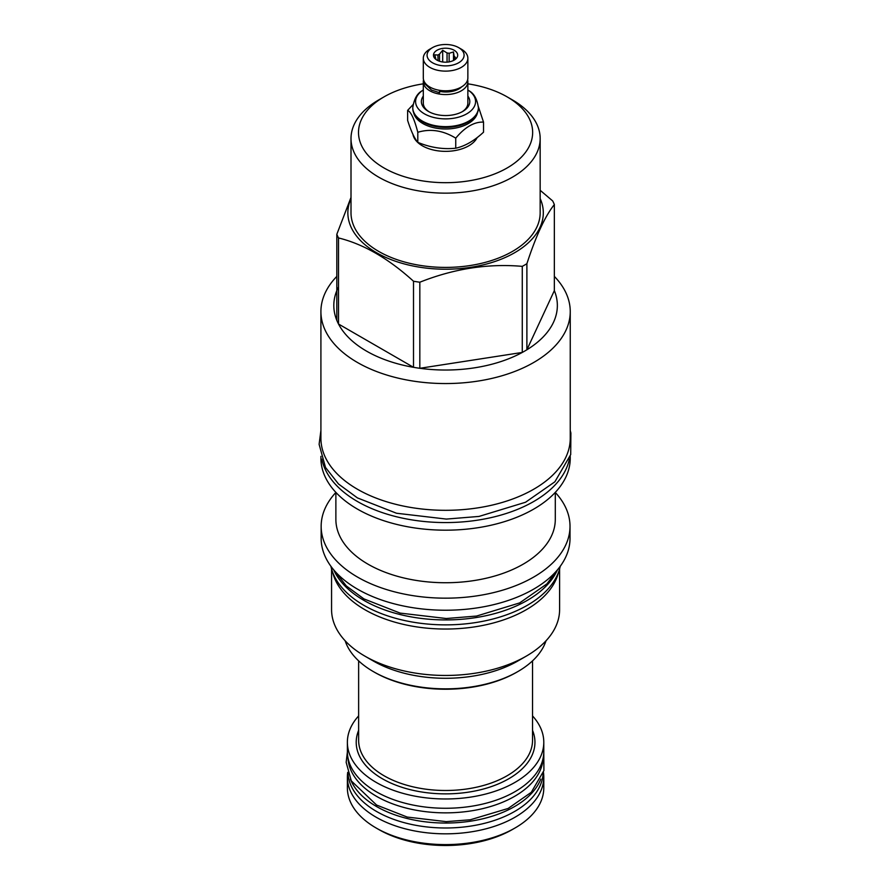 <?xml version="1.0" encoding="UTF-8"?>
<svg xmlns="http://www.w3.org/2000/svg" width="890" height="890" viewBox="0 0 890 890"><rect width="100%" height="100%" fill="white"/><g stroke="black" fill="none" stroke-linecap="round" stroke-linejoin="round"><path stroke-width="1.33" d="M440.428 90.457L439.538 92.705L439.449 90.302M440.227 91.459A18.256 10.535 0 0 0 461.721 86.808M467.628 79.822A22.283 12.861 180 0 1 467.862 81.691A22.283 12.861 180 0 1 454.111 93.584A22.283 12.861 180 0 1 429.826 90.791A22.283 12.861 180 0 1 423.306 81.691A22.283 12.861 180 0 1 423.54 79.822M429.169 111.851A22.283 12.861 180 0 1 423.306 103.151L423.306 81.691M423.306 96.087A24.219 13.984 0 0 0 428.457 111.45A24.219 13.984 0 0 0 428.457 111.461A24.219 13.984 0 0 0 462.711 111.45A24.219 13.984 0 0 0 467.862 96.087M467.862 81.691L467.862 103.151A22.283 12.861 180 0 1 461.999 111.851M423.306 89.979A29.993 17.311 0 0 0 422.06 90.825A29.993 17.311 0 0 0 424.374 113.809A29.993 17.311 0 0 0 465.526 114.499A29.993 17.311 0 0 0 469.097 90.825A29.993 17.311 0 0 0 467.862 89.979M412.771 107.99A32.819 18.946 0 0 0 412.771 108.291A32.819 18.946 0 0 0 422.383 121.685A32.819 18.946 0 0 0 468.785 121.685A32.819 18.946 0 0 0 478.397 108.291A32.819 18.946 0 0 0 478.397 107.99M468.552 121.83A32.151 18.556 180 0 1 468.318 121.963A32.151 18.556 180 0 1 422.85 121.963M413.683 112.752A32.151 18.556 0 0 0 422.85 123.543A32.151 18.556 180 0 0 455.992 127.982A32.151 18.556 180 0 0 477.474 112.752M413.016 104.653L407.631 110.382C411.024 111.906 414.406 119.216 417.799 132.287C430.449 128.472 443.098 130.429 455.747 138.161C465.014 127.048 474.27 121.696 483.537 122.119L478.375 106.7M407.631 110.382L407.631 120.428C411.024 131.03 414.406 138.339 417.799 142.344L417.799 132.287M417.799 142.344C430.449 147.595 443.098 149.553 455.747 148.207C465.014 146.16 474.27 140.82 483.537 132.176L483.537 122.119M412.938 134.334A32.819 18.946 0 0 0 422.383 145.815A32.819 18.946 0 0 0 477.162 137.561M423.306 83.827A87.064 50.263 0 0 0 384.013 96.877L384.013 96.877A87.064 50.263 0 0 0 384.013 167.965A87.064 50.263 0 0 0 507.144 167.965A87.064 50.263 0 0 0 507.144 96.877A87.064 50.263 0 0 0 467.862 83.827M378.706 99.936L384.013 96.877L378.706 99.936A94.574 54.602 0 0 0 351.005 138.551A94.574 54.602 0 0 0 409.389 188.992A94.574 54.602 0 0 0 512.462 177.155A94.574 54.602 0 0 0 540.163 138.551A94.574 54.602 0 0 0 512.462 99.936L507.144 96.877M540.163 138.551L540.163 212.799A94.574 54.602 180 0 1 512.462 251.414A94.574 54.602 0 0 1 409.389 263.251A94.574 54.602 0 0 1 351.005 212.799L351.005 138.551M540.163 198.592A97.722 56.415 180 0 1 514.687 252.693A97.722 56.415 0 0 1 397.029 261.76A97.722 56.415 0 0 1 351.005 198.592M338.511 286.981A111.773 64.525 0 0 0 336.82 320.367A111.773 64.525 0 0 0 338.511 324.016A111.773 64.525 0 0 0 413.505 367.314A111.773 64.525 0 0 0 419.824 368.293A111.773 64.525 0 0 0 522.274 352.44A111.773 64.525 0 0 0 524.622 351.127A111.773 64.525 180 0 0 526.891 349.77L526.891 263.696A111.773 64.525 180 0 1 524.622 265.053A111.773 64.525 0 0 1 522.274 266.366C488.12 263.373 453.978 268.647 419.824 282.219A111.773 64.525 0 0 1 413.505 281.24C388.507 258.523 363.509 244.094 338.511 237.941A111.773 64.525 0 0 1 336.82 234.292L351.005 197.424M526.891 263.696C536.047 235.694 545.192 215.981 554.348 204.555A111.773 64.525 180 0 0 552.657 200.906L540.163 190.293M336.82 276.401A124.667 71.979 0 0 0 320.912 311.578A124.667 71.979 0 0 0 397.875 378.072A124.667 71.979 0 0 0 533.733 362.475A124.667 71.979 180 0 0 570.245 311.578A124.667 71.979 180 0 0 554.348 276.401M336.82 320.367L336.82 234.292M419.824 282.219L419.824 368.293L522.274 352.44L522.274 266.366M554.348 290.63A111.773 64.525 0 0 1 526.891 349.77L554.348 290.63L554.348 204.555M320.912 311.578L320.912 438.336A124.667 71.979 0 0 0 357.435 489.233A124.667 71.979 180 0 0 493.294 504.83A124.667 71.979 180 0 0 570.245 438.336L570.245 311.578M569.366 459.14A124.667 71.979 180 0 1 533.733 501.493A124.667 71.979 0 0 1 404.805 518.614A124.667 71.979 0 0 1 321.802 459.14M570.245 456.348L570.245 458.205A124.667 71.979 180 0 1 533.733 509.102A124.667 71.979 0 0 1 397.875 524.7A124.667 71.979 0 0 1 320.912 458.205L320.912 456.348M335.875 492.393L335.875 519.393A109.715 63.346 0 0 0 403.593 577.91A109.715 63.346 0 0 0 523.164 564.182A109.715 63.346 180 0 0 555.293 519.393L555.293 492.393M555.293 492.448A124.422 71.834 180 0 1 570.012 526.335A124.422 71.834 180 0 1 533.566 577.132A124.422 71.834 0 0 1 397.964 592.696A124.422 71.834 0 0 1 321.156 526.335A124.422 71.834 0 0 1 335.875 492.448M321.156 526.335L321.156 538.394A124.422 71.834 0 0 0 397.964 604.766A124.422 71.834 0 0 0 533.566 589.191A124.422 71.834 0 0 0 570.012 538.394L570.012 526.335M333.683 569.811A115.522 66.694 0 0 0 363.899 600.383A115.522 66.694 180 0 0 476.072 617.56A115.522 66.694 180 0 0 557.474 569.811M330.913 566.285A115.522 66.694 0 0 0 363.899 605.334A115.522 66.694 180 0 0 483.203 621.231A115.522 66.694 180 0 0 560.255 566.285M558.531 572.17A114.009 65.827 180 0 1 526.201 609.761A114.009 65.827 0 0 1 409.233 625.603A114.009 65.827 0 0 1 332.637 572.17M331.57 568.933L331.57 609.628A114.009 65.827 0 0 0 364.967 656.175A114.009 65.827 0 0 0 526.201 656.175L517.846 660.992A102.205 59.007 180 0 1 517.846 660.992L526.201 656.175A114.009 65.827 180 0 0 559.599 609.628L559.599 568.933M364.967 656.175L373.31 660.992A102.205 59.007 0 0 0 517.846 660.992M345.153 640.789A102.205 59.007 0 0 0 373.31 671.572A102.205 59.007 0 0 0 517.846 671.572A102.205 59.007 0 0 0 517.858 671.572A102.205 59.007 0 0 0 546.015 640.789M516.734 672.217L517.846 671.572L516.745 672.217A100.626 58.095 0 0 0 516.745 672.217A100.626 58.095 0 0 1 374.423 672.217L373.31 671.572M532.532 715.905A98.212 56.704 180 0 1 543.79 742.271A98.212 56.704 180 0 1 483.17 794.659A98.212 56.704 180 0 1 376.136 782.366A98.212 56.704 180 0 1 347.378 742.271A98.212 56.704 180 0 1 358.637 715.905M543.79 742.271L543.79 751.572A98.212 56.704 180 0 1 483.17 803.948A98.212 56.704 180 0 1 376.136 791.655A98.212 56.704 180 0 1 347.378 751.572L347.378 742.271M543.145 758.035A97.6 56.348 180 0 1 481.713 808.854A97.6 56.348 180 0 1 376.57 796.361A97.6 56.348 0 0 1 348.012 758.035M350.382 779.117A97.6 56.348 0 0 0 376.57 806.54A97.6 56.348 180 0 0 472.701 820.825A97.6 56.348 180 0 0 540.786 779.128M348.023 773.31A97.6 56.348 0 0 0 376.57 811.48A97.6 56.348 180 0 0 481.59 824.018A97.6 56.348 180 0 0 543.145 773.31M338.511 237.941L338.511 324.016L413.505 367.314L413.505 281.24M455.747 148.207L455.747 138.161M467.862 58.262L467.862 77.942A22.283 12.861 180 0 1 454.111 89.823A22.283 12.861 180 0 1 429.826 87.031A22.283 12.861 180 0 1 423.306 77.942L423.306 58.262A22.283 12.861 180 0 1 429.826 49.161L432.484 47.637A18.523 10.702 180 0 1 458.684 47.637L461.343 49.161A22.283 12.861 180 0 1 467.862 58.262A22.283 12.861 180 0 1 454.111 70.143A22.283 12.861 180 0 1 429.826 67.362A22.283 12.861 180 0 1 423.306 58.262M461.343 49.161L458.684 47.637A18.523 10.702 180 0 1 458.684 62.756A18.523 10.702 180 0 1 432.484 62.756A18.523 10.702 180 0 1 432.484 47.637M454.145 50.252A12.104 6.987 0 0 0 438.714 49.44A12.104 6.987 0 0 0 434.531 58.05A12.104 6.987 0 0 0 437.023 60.142A12.104 6.987 0 0 0 456.637 58.05A12.104 6.987 0 0 0 454.145 50.252M454.657 59.819L453.488 51.931L449.139 53.3A9.745 5.629 0 0 0 447.047 52.966L442.686 50.263L439.504 54.134A9.745 5.629 0 0 0 437.969 55.024L434.776 54.835L435.944 59.374A9.745 5.629 0 0 0 435.966 59.441M449.139 61.877L449.139 53.3M453.488 51.931L453.488 60.487M437.969 60.631L437.969 55.024M439.504 61.243L439.504 54.134M447.047 62.133L447.047 52.966M454.657 56.482A9.745 5.629 180 0 1 455.224 57.694L455.224 59.43M456.014 58.74L456.392 58.173L455.224 57.694M442.686 50.263L442.686 61.989M376.136 828L378.795 829.524L376.136 827.989A98.212 56.704 0 0 0 376.136 828A98.212 56.704 180 0 0 515.032 827.989A98.212 56.704 180 0 0 543.79 787.906L543.79 777.126A98.212 56.704 180 0 1 483.17 829.513A98.212 56.704 180 0 1 376.136 817.22A98.212 56.704 0 0 1 347.378 777.126L347.378 787.906A98.212 56.704 0 0 0 376.136 827.989M515.032 827.989L512.373 829.524A94.451 54.535 180 0 1 378.795 829.524M543.445 772.342A98.212 56.704 180 0 1 543.79 777.126M347.723 772.342A98.212 56.704 0 0 0 347.378 777.126M412.771 108.291L412.771 107.701A32.819 18.946 0 0 0 422.383 121.096A32.819 18.946 0 0 0 458.139 125.201A32.819 18.946 0 0 0 478.397 107.701C477.162 99.157 474.059 93.528 469.097 90.825M358.637 660.87L358.637 740.291A86.942 50.196 0 0 0 384.102 775.791A86.942 50.196 0 0 0 478.853 786.671A86.942 50.196 0 0 0 532.532 740.291L532.532 660.87M358.637 730.345A89.367 51.598 0 0 0 382.389 778.761A89.367 51.598 0 0 0 489.166 787.316A89.367 51.598 0 0 0 532.532 730.345M424.007 81.157L424.886 83.86L431.539 90.101L439.538 92.705M412.771 107.701C414.006 99.157 417.11 93.528 422.06 90.825M478.397 108.291L478.397 107.701M570.245 430.504L570.89 433.03L570.712 454.59L554.882 481.79L525.534 502.249L479.031 516.423L446.346 519.081L396.517 513.241L357.435 497.911L338.511 483.993L325.518 467.461L319.109 444.31L320.912 430.504M557.107 570.245L546.916 583.907L519.66 602.908L476.562 616.058L446.291 618.517L400.133 613.099L363.899 598.892L346.321 585.954L334.061 570.245M543.79 752.117L543.912 770.584L531.286 792.311L508.146 808.454L470.254 819.79L446.179 821.637L407.22 817.065L376.57 805.038L351.316 780.908L346.166 762.318L347.378 752.117"/></g></svg>
